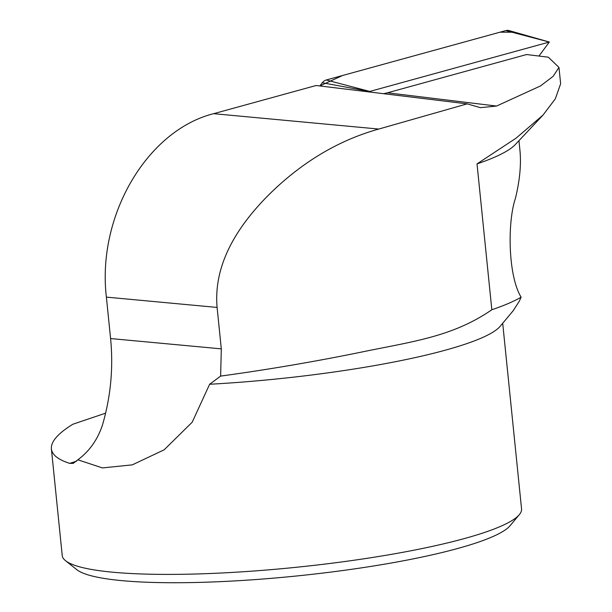 <?xml version="1.0" encoding="UTF-8"?>
<svg xmlns="http://www.w3.org/2000/svg" width="612" height="612" viewBox="0 0 612 612"><rect width="100%" height="100%" fill="white"/><g stroke="black" fill="none" stroke-linecap="round" stroke-linejoin="round"><path stroke-width="0.92" d="M496.546 106.06L540.526 85.917L553.133 76.332L558.97 67.412L548.321 57.184L526.565 54.537L387.503 92.794L496.546 106.06L480.374 107.666L467.147 103.864L316.129 85.496L213.649 113.679C146.895 130.44 96.834 216.051 106.381 297.118L110.588 338.558C113.442 367.659 110.78 396.324 102.609 424.552C97.805 439.393 89.551 451.136 77.846 459.796L73.264 463.376L69.699 463.368C58.186 459.704 52.081 454.869 51.393 448.879C50.804 441.642 57.956 433.434 72.836 424.246L105.624 413.169M383.586 93.697L387.503 92.794M513.139 310.797L519.297 301.203L521.11 297.187C508.044 275.867 507.302 222.493 515.388 198.479C519.817 180.372 521.325 164.284 519.925 150.215L518.961 140.684M65.553 560.714L76.798 569.665A220.435 33.721 -5.8 0 0 121.972 580.65A220.435 33.721 -5.8 0 0 351.135 569.367A220.435 33.721 -5.8 0 0 510.125 525.647L519.343 514.623A230.846 35.312 174.2 0 1 352.841 560.408A230.846 35.312 174.2 0 1 112.86 572.22A230.846 35.312 174.2 0 1 65.553 560.714A230.846 35.312 174.2 0 1 62.233 555.558L51.393 448.879M502.704 323.281L521.554 508.901A230.846 35.312 174.2 0 1 519.343 514.623M513.613 310.223L500.211 326.265A230.846 35.312 174.2 0 1 209.633 384.26L192.199 422.188L164.161 449.812L132.314 464.852L102.441 467.928L77.846 459.796M559.054 68.169L560.638 83.76L555.329 98.823L543.02 115.079L515.312 144.562A265.47 40.614 174.2 0 1 477.023 163.901L491.834 309.756A265.47 40.614 174.2 0 0 521.11 297.187M543.02 115.079L516.092 138.151L477.023 163.901M209.633 384.26L220.626 376.097L221.307 348.863L217.099 307.431C213.152 262.869 239.208 224.237 269.609 193.996C302.45 161.813 338.841 140.171 378.774 129.055L467.147 103.864M220.626 376.097C270.726 369.235 320.244 360.697 369.181 350.5C416.856 340.976 454.731 335.353 491.834 309.756M538.942 56.044L549.316 42.044L369.778 91.44L369.342 91.968M511.915 32.214L499.973 32.199L342.544 75.505L319.869 85.948L322.302 82.765A9.165 7.497 -86.4 0 1 326.25 79.988L505.787 30.6A9.165 7.497 -86.4 0 1 509.13 30.608L549.369 42.044M69.699 463.368L76.684 461.142M217.099 307.431L106.381 297.118M213.649 113.679L378.774 129.055M221.307 348.863L110.588 338.558M369.709 91.486L322.302 82.765M549.316 42.044L505.787 30.6M326.25 79.988L369.778 91.44"/></g></svg>
